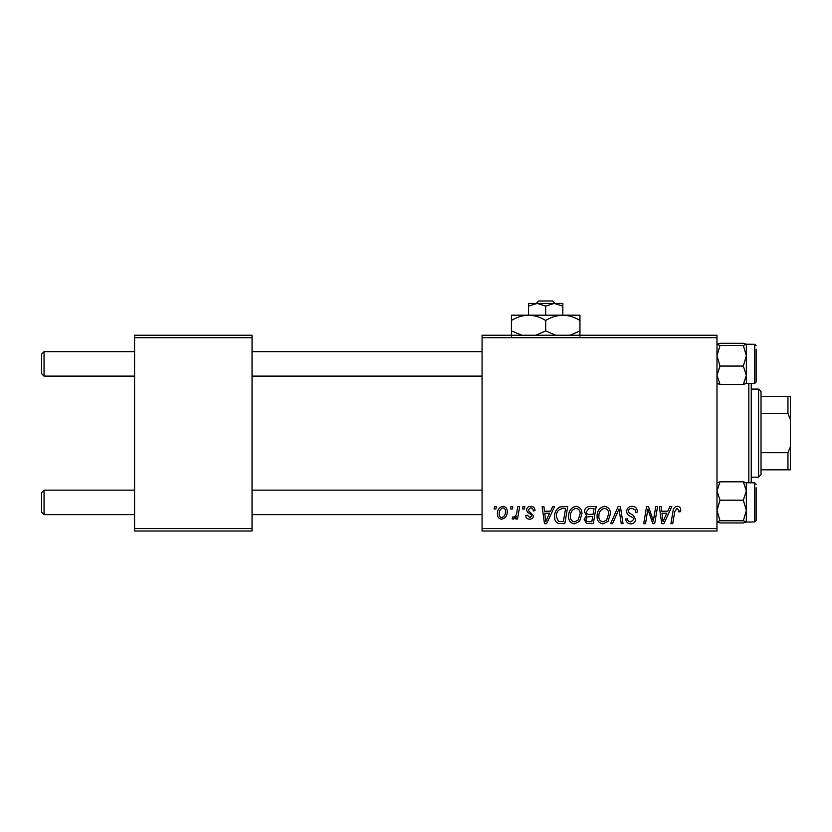 <?xml version="1.0" encoding="UTF-8"?>
<svg xmlns="http://www.w3.org/2000/svg" width="832" height="832" viewBox="0 0 832 832"><rect width="100%" height="100%" fill="white"/><g stroke="black" fill="none" stroke-linecap="round" stroke-linejoin="round"><path stroke-width="1.25" d="M482.071 335.244L716.986 335.244L716.986 337.698L482.071 337.698L482.071 335.244M568.61 516.266C568.578 510.827 571.064 507.51 576.077 506.314C580.018 507.042 581.974 509.506 581.953 513.729L579.613 521.31L574.527 523.89C570.461 523.151 568.485 520.603 568.61 516.266M550.576 511.212L552.677 506.542L554.601 506.542L546.645 523.671L544.471 523.671L542.121 506.542L543.91 506.542L544.492 511.212L550.576 511.212M677.227 506.314C679.546 506.47 680.722 507.728 680.732 510.099L680.576 511.659L678.787 511.878L678.943 510.39L677.113 508.321L674.773 511.545L672.714 523.671L670.914 523.671L673.036 511.118C673.244 508.331 674.638 506.73 677.227 506.314M626.673 511.347C626.995 508.144 628.784 506.459 632.039 506.314C635.638 506.511 637.406 508.446 637.343 512.117L635.565 512.325L635.118 509.798L631.925 508.321C629.907 508.31 628.742 509.267 628.451 511.191L628.909 512.689L633.547 515.601L635.565 519.345C635.346 522.278 633.745 523.796 630.77 523.89C627.671 523.702 626.007 522.049 625.768 518.929L627.546 518.773C627.734 520.759 628.826 521.799 630.833 521.893L633.786 519.459L633.121 517.92L630.053 516.142C627.848 515.268 626.725 513.677 626.673 511.347M610.657 523.671L618.145 506.542L620.412 506.542L623.033 523.671L621.244 523.671L618.998 508.986L612.581 523.671L610.657 523.671M597.085 516.266C597.054 510.827 599.539 507.51 604.552 506.314C608.494 507.042 610.449 509.506 610.428 513.729L608.088 521.31L603.002 523.89C598.936 523.151 596.96 520.603 597.085 516.266M494.114 508.986L494.53 506.542L496.309 506.542L495.934 508.986L494.114 508.986M482.071 528.57L716.986 528.57L716.986 531.014L482.071 531.014L482.071 337.698M716.986 528.57L716.986 337.698M584.407 511.867C584.615 508.716 586.258 506.938 589.326 506.542L596.19 506.542L593.299 523.671L586.539 523.39L584.178 519.511L586.539 515.33L584.407 511.867M667.805 511.212L669.906 506.542L671.84 506.542L663.884 523.671L661.71 523.671L659.36 506.542L661.149 506.542L661.721 511.212L667.805 511.212M653.962 516.994L655.793 506.542L657.592 506.542L654.67 523.671L652.787 523.671L647.889 509.132L645.507 523.671L643.698 523.671L646.589 506.542L648.471 506.542L653.411 521.05L653.962 516.994M530.764 506.314C533.478 506.428 534.893 507.832 535.018 510.536L533.239 510.994C533.312 509.122 532.459 508.082 530.681 507.874L528.341 509.787L528.715 510.869L533.458 515.674C533.26 517.93 532.012 519.116 529.724 519.22C527.228 519.158 525.886 517.899 525.668 515.434L527.457 515.216L529.807 517.66L531.679 515.954L531.502 514.946L527.457 512.19L526.562 509.922C526.895 507.541 528.299 506.345 530.764 506.314M559.894 506.948L567.715 506.542L564.824 523.671L558.366 523.453C555.641 522.111 554.382 519.854 554.59 516.662C554.486 512.294 556.254 509.049 559.894 506.948M497.422 514.01C497.307 509.839 499.158 507.27 502.975 506.314C505.794 506.698 507.198 508.352 507.208 511.285C507.374 515.632 505.502 518.274 501.571 519.22C498.722 518.762 497.338 517.036 497.422 514.01M510.578 508.986L510.994 506.542L512.772 506.542L512.398 508.986L510.578 508.986M516.953 511.524L517.847 506.542L519.657 506.542L517.556 519.002L515.746 519.002L516.204 516.422L513.313 519.22L512.106 518.773L512.814 516.828L513.708 517.223C515.767 516.058 516.849 514.155 516.953 511.524M522.59 508.986L523.006 506.542L524.784 506.542L524.41 508.986L522.59 508.986M134.586 335.244L252.044 335.244L252.044 337.698L134.586 337.698L134.586 335.244M252.044 528.57L252.044 531.014L134.586 531.014L134.586 528.57L252.044 528.57L252.044 337.698M134.586 528.57L134.586 337.698M591.833 521.664L592.738 516.329L586.945 517.036L585.957 519.438C586.113 521.092 587.049 521.841 588.786 521.664L591.833 521.664M593.07 514.332L594.048 508.539L588.962 508.633L586.186 511.919C586.362 513.698 587.402 514.498 589.295 514.332L593.07 514.332M606.684 519.99L608.65 513.646C608.67 510.63 607.256 508.862 604.417 508.321C600.61 509.475 598.759 512.179 598.863 516.454C598.79 519.522 600.194 521.331 603.054 521.893L606.684 519.99M664.466 518.294L666.827 513.219L661.97 513.219L663.042 521.799L664.466 518.294M547.227 518.294L549.598 513.219L544.742 513.219L545.802 521.799L547.227 518.294M563.358 521.664L565.573 508.539L563.285 508.539C558.574 508.986 556.265 511.722 556.369 516.766L558.522 521.383L563.358 521.664M578.209 519.99L580.174 513.646C580.195 510.63 578.781 508.862 575.942 508.321C572.135 509.475 570.284 512.179 570.388 516.454C570.315 519.522 571.719 521.331 574.579 521.893L578.209 519.99M501.654 517.66C504.338 516.682 505.596 514.613 505.43 511.472C505.565 509.506 504.743 508.3 502.954 507.874C500.344 508.914 499.096 510.962 499.2 514.02C499.054 515.996 499.876 517.213 501.654 517.66M41.6 512.169L41.6 492.596L44.044 490.142L44.044 514.613L41.6 512.169L44.044 514.613L134.586 514.613M482.071 490.142L252.044 490.142M134.586 490.142L44.044 490.142L41.6 492.596M482.071 514.613L252.044 514.613M44.044 376.116L41.6 373.662L41.6 354.089L44.044 351.645L44.044 376.116L134.586 376.116M252.044 376.116L482.071 376.116M41.6 354.089L44.044 351.645L134.586 351.645M252.044 351.645L482.071 351.645M716.986 521.966L720.013 522.964L716.986 521.872L720.013 520.77L743.319 520.77L746.356 521.872L745.524 522.423M720.013 520.77L716.986 510.484L720.013 500.188L716.986 490.994L720.013 481.801L743.319 481.801L746.356 490.994L746.262 482.706M756.142 487.698L756.142 520.489L754.676 521.955L754.676 482.81L746.356 482.81M720.013 500.188L743.319 500.188L746.356 490.994L746.356 521.966L743.319 522.964L720.013 522.964M720.013 481.801L716.986 482.893M746.356 482.893L743.319 481.801M743.319 500.188L746.356 510.484L743.319 520.77M746.356 521.872L746.356 490.994M716.986 383.365L720.013 384.467L716.986 375.263L720.013 366.07L743.319 366.07L746.356 375.263L743.319 384.467L746.356 383.365M720.013 366.07L716.986 355.774L720.013 345.488L716.986 344.386L720.013 343.294L743.319 343.294L746.356 344.292L746.356 375.263L746.356 355.774L743.319 366.07M746.356 375.263L746.356 383.458L754.676 383.458L754.676 344.302L746.262 344.198L743.319 345.488L746.356 355.774L746.356 344.386L743.319 343.294M756.142 349.19L756.142 380.359M720.013 345.488L743.319 345.488M716.986 344.386L717.808 343.834M720.013 384.467L743.319 384.467M756.142 517.067L756.142 518.866M756.142 378.56L756.142 381.982L754.676 383.458M751.244 383.458L751.244 482.81M748.8 482.81L748.8 383.458M758.586 389.085L761.03 391.529L761.03 474.729L758.586 477.173L758.586 389.085L751.244 389.085M761.03 396.427L790.4 396.427L790.4 469.83L787.956 469.83L787.956 452.702L790.4 446.753M761.03 452.702L787.956 452.702M790.4 419.505L787.956 413.556L787.956 396.427M761.03 413.556L787.956 413.556M761.03 469.83L787.956 469.83M555.173 303.43L552.614 300.986L555.173 303.43M538.772 300.986L536.214 303.43L538.772 300.986L552.614 300.986M545.698 306.082L554.258 303.43L528.57 303.43L528.57 306.082L537.129 303.43L545.698 306.082L545.698 315.182M528.57 306.082L528.57 315.182L579.956 315.182L579.956 330.928L569.962 335.244M562.827 306.082L562.827 303.43L554.258 303.43L562.827 306.082L562.827 315.182C568.838 315.38 574.548 317.148 579.956 320.476M528.57 315.182C522.475 315.401 516.766 317.169 511.43 320.476L511.43 315.182L528.57 315.182C534.581 315.38 540.29 317.148 545.698 320.476L545.698 330.928L535.704 335.244M511.43 320.476L511.43 336.222M522.59 335.535L511.43 330.928M545.698 320.476C551.023 317.169 556.733 315.401 562.827 315.182M555.682 335.244L545.698 330.928M579.956 336.222L579.956 330.928M754.676 521.955L746.262 522.059M754.676 482.81L756.142 484.276L754.676 482.81M754.676 344.302L756.142 345.769M758.586 477.173L751.244 477.173"/></g></svg>

